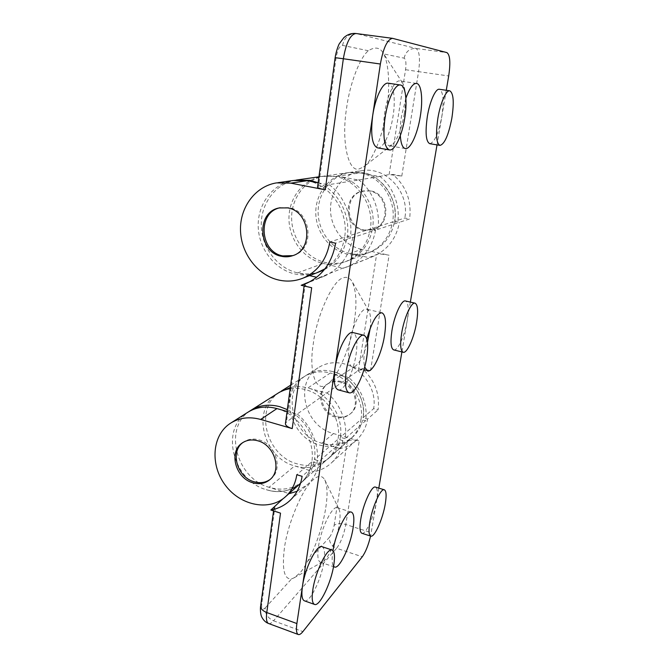 <?xml version="1.0" encoding="UTF-8"?>
<svg xmlns="http://www.w3.org/2000/svg" width="668" height="668" viewBox="0 0 668 668"><rect width="100%" height="100%" fill="white"/><g stroke="black" fill="none" stroke-linecap="round" stroke-linejoin="round"><path stroke-width="0.5" stroke-dasharray="3.34 2.5" d="M307.13 180.727C330.66 184.602 348.921 212.015 344.646 237.224L329.825 241.966M296.233 180.076C275.734 183.308 260.645 203.598 261.271 225.667C261.747 247.744 277.521 268.327 297.619 272.895C305.167 274.581 312.549 274.164 319.78 271.634M324.297 269.688C336.872 262.908 344.513 251.819 347.226 236.405L352.771 237.574L375.575 230.101L370.331 229.024L347.226 236.405C350.784 214.578 337.732 190.48 318.135 182.773M270.189 479.399L271.216 478.572C283.366 469.095 275.65 444.061 259.192 439.92C253.164 438.25 247.836 439.043 243.219 442.291L242.96 442.483M292.826 255.627L293.937 255.268C315.196 249.222 311.43 210.996 288.935 207.631L280.168 207.748M393.686 349.89C397.652 351.276 404.808 335.503 407.213 320.548C408.975 309.05 408.407 302.52 405.493 300.976M338.15 389.828C343.82 391.849 353.489 372.326 356.069 354.449C357.831 341.715 356.77 334.417 352.904 332.555M370.222 328.297C371.116 320.039 370.64 314.244 368.794 310.912L366.69 309.184C361.463 307.171 351.902 326.293 349.281 344.721C347.552 357.881 348.571 365.304 352.337 367.008L355.009 366.456C359.71 363.033 363.868 355.009 367.483 342.383M366.832 339.052L364.837 348.638C363.617 356.695 363.559 362.841 364.67 367.066M304.374 600.808C309.668 603.354 321.45 579.231 323.905 561.654C325.174 552.92 324.539 547.927 322.018 546.683M361.864 533.264C365.672 535.018 374.23 516.097 376.568 501.259C377.896 492.9 377.529 488.183 375.466 487.106M339.336 523.795C340.404 516.807 340.288 511.938 338.977 509.183L337.423 507.713C332.555 505.1 321.032 528.271 318.477 546.583C317.191 555.818 317.843 561.036 320.406 562.247L322.535 561.955C328.28 559.341 337.073 539.076 339.336 523.795M332.99 550.641L332.864 551.376C331.712 559.149 331.938 564.134 333.566 566.339M429.741 143.662C434.467 142.543 438.475 133.592 441.765 116.808C444.111 100.793 443.318 91.608 439.385 89.27M377.512 147.845C383.023 149.114 390.471 133.575 393.076 115.998C395.765 99.448 393.677 83.734 388.267 83.191M404.274 113.894C406.394 99.148 405.802 88.786 402.487 82.824L399.873 80.962C394.721 79.692 387.206 95.365 384.576 113.418C382.263 132.498 383.733 143.269 389.001 145.724L392.032 144.806C397.418 139.946 401.493 129.634 404.274 113.894M405.885 98.188L401.501 116.14C400.382 123.405 399.982 129.926 400.307 135.688M363.551 230.31C344.037 227.312 342.859 194.513 362.39 191.115L369.504 191.015C388.242 193.611 390.813 224.557 372.928 229.692L363.551 230.31M370.339 190.848L363.233 190.939C343.753 194.338 344.922 227.062 364.386 230.042L373.746 229.433C391.59 224.298 389.026 193.428 370.339 190.848M341.373 381.553C336.28 380.309 331.737 381.086 327.746 383.891C316.206 391.557 321.776 413.049 336.079 416.414C341.715 417.859 346.659 416.84 350.9 413.367C361.363 405.175 355.259 384.618 341.373 381.553M335.227 417.091C320.89 413.717 315.304 392.174 326.869 384.492C330.869 381.687 335.419 380.91 340.521 382.163C354.432 385.236 360.553 405.835 350.074 414.043C345.824 417.525 340.872 418.544 335.227 417.091M386.638 110.003C390.212 87.976 388.985 63.368 383.616 53.899L382.363 51.778C379.123 47.253 374.456 46.902 368.352 50.735C359.952 57.398 349.773 83.483 346.508 108.6C341.198 141.858 348.312 172.336 358.958 168.996L363.567 166.967C373.195 160.303 383.19 134.351 386.638 110.003M361.455 249.306C344.053 245.615 330.576 228.222 330.493 209.485C330.276 190.747 343.711 173.53 361.497 170.741L349.857 172.402C331.579 175.275 317.826 193.044 318.11 212.374C318.252 231.712 332.146 249.682 350.049 253.523L368.92 257.606L376.585 254.525C379.107 253.857 383.273 254.09 389.077 255.218L361.455 249.306L350.049 253.523C357.422 255.067 364.594 254.416 371.567 251.56C384.075 245.882 391.74 235.787 394.563 221.292L399.472 222.277L409.584 218.962C411.847 200.984 406.261 186.147 392.826 174.457L401.785 176.101L389.118 174.565L379.474 176.502L359.935 172.887C380.785 176.202 396.65 199.924 392.625 221.91L397.56 222.903L377.762 229.383L372.56 228.314C376.694 204.976 359.827 179.717 337.841 176.168L358.457 180.034L329.257 184.585M354.341 321.007C357.054 303.581 356.278 290.363 352.003 281.37C349.498 277.554 346.45 276.443 342.868 278.047C333.132 279.792 316.281 316.54 313.225 344.245C308.599 371.951 316.189 392.801 326.351 384.718L327.22 384.167C337.215 378.798 351.259 345.431 354.341 321.007M325.817 507.404C327.746 494.921 327.404 485.736 324.773 479.858C322.101 475.257 318.21 475.257 313.108 479.841C302.604 488.066 287.073 525.023 284.251 549.413C281.954 570.046 284.434 579.841 291.691 578.805L293.82 577.962L299.932 573.019C302.637 569.871 305.209 565.955 307.664 561.254C315.446 547.802 323.37 524.455 325.817 507.404M276.953 408.582C298.604 414.185 315.546 439.961 311.822 461.788L296.801 474.706M250.208 410.778C223.029 427.378 235.963 478.33 269.045 487.298C282.564 491.222 294.229 488.859 304.032 480.225C309.651 474.806 313.125 467.909 314.436 459.542L319.538 461.07L342.876 440.655C341.431 449.397 337.774 456.661 331.896 462.44C326.652 467.433 320.44 470.581 313.242 471.892L347.285 441.414C349.823 439.778 353.815 439.627 359.242 440.964L333.474 433.557C304.466 426.526 293.853 382.605 318.051 367.851C325.759 362.858 334.434 361.522 344.062 363.835C362.833 368.235 377.169 389.895 373.637 408.641L378.071 409.851C380.05 393.853 374.756 380.075 362.19 368.536L370.523 370.698C366.465 369.721 362.974 369.504 360.052 370.064L358.407 370.456L348.529 377.504C361.012 387.373 368.36 406.136 365.571 420.79L345.131 438.676C347.986 423.236 340.146 403.372 326.994 392.851L297.31 414.026L286.472 422.051L285.445 423.479M348.529 377.504L330.334 372.986C349.706 377.637 364.569 400.124 360.996 419.512L365.571 420.79M333.474 433.557L321.859 443.243C334.008 446.475 344.529 444.162 353.439 436.313C358.541 431.403 361.73 425.224 363 417.784L373.637 408.641M290.171 388.659C295.147 387.899 300.233 388.217 305.401 389.611C325.85 394.696 341.69 418.719 338.033 439.252C336.739 447.176 333.399 453.722 328.021 458.899C318.644 467.166 307.522 469.512 294.663 465.922L269.045 487.298L288.634 493.493L313.242 471.892M282.956 498.804L288.634 493.493M297.11 491.314L308.123 484.008C314.269 477.962 318.077 470.314 319.538 461.07M324.999 268.803C335.762 261.656 342.317 251.126 344.655 237.224L350.232 238.401L335.595 243.194M318.127 182.832L329.207 184.961L317.534 187.19M329.232 184.769C344.538 195.724 353.547 219.446 350.232 238.401M379.474 176.502L358.457 180.034M378.806 488.124L370.581 536.07M446.274 90.297L437.014 144.898M410.352 302.095L401.902 351.944M311.68 287.733C306.812 286.522 304.374 285.286 304.383 284.025L304.391 284M392.826 174.457L390.755 174.807M349.857 172.402L362.073 172.569C382.814 175.851 398.587 199.431 394.563 221.292C399.347 200.959 381.72 174.582 362.073 172.569C381.72 174.573 399.364 200.951 394.563 221.292L404.825 218.019L409.584 218.962M379.524 176.177C392.909 186.005 400.691 206.278 397.56 222.903M361.497 170.741C385.712 165.898 409.952 192.1 404.825 218.019M349.857 172.411L347.661 172.728C329.291 175.609 315.48 193.478 315.78 212.925C315.931 232.372 329.9 250.442 347.886 254.316C355.301 255.877 362.507 255.226 369.521 252.354C382.088 246.651 389.795 236.497 392.625 221.91L372.56 228.314C369.638 243.803 361.572 254.55 348.37 260.553L346.032 261.464M377.762 229.383C380.994 211.731 372.669 190.163 358.507 179.692M297.619 272.895L323.162 263.459C304.115 259.242 289.261 239.946 288.96 219.196C288.509 198.454 302.963 179.391 322.394 176.335L335.394 176.527C357.505 180.093 374.489 205.535 370.331 229.024C367.408 244.613 359.309 255.418 346.032 261.455C338.626 264.486 331.002 265.154 323.162 263.459L343.202 268.269L374.163 256.036C387.958 249.431 396.4 238.175 399.472 222.277M287.073 411.455L297.26 414.352M310.044 281.637L318.795 278.105L316.674 277.253M309.509 275.617L297.619 272.903M318.795 278.105L324.715 276.009C340.137 268.603 349.498 255.794 352.771 237.574M318.845 277.754L343.252 267.935M375.575 230.101C372.385 247.193 363.467 259.251 348.821 266.273L343.202 268.269M362.19 368.536L360.052 370.064M339.436 448.387L321.859 443.243C292.091 435.887 281.078 390.68 305.835 375.583C313.726 370.473 322.619 369.12 332.514 371.533C351.794 376.134 366.573 398.504 363 417.784C367.3 399.923 350.775 374.907 332.514 371.533C350.767 374.898 367.308 399.923 363 417.784L367.559 419.053L378.071 409.851M280.518 513.149C276.051 511.554 273.897 509.584 274.055 507.229L274.072 507.179M300.508 483.39L301.377 482.588C307.029 477.144 310.511 470.214 311.822 461.788C310.645 470.264 306.879 477.461 300.508 483.381C306.879 477.47 310.653 470.272 311.822 461.788L316.958 463.333L302.095 476.334M342.876 440.655L338.033 439.252L314.436 459.542C317.55 440.621 305.393 418.21 287.324 409.609M278.79 392.692L277.212 393.694C251.168 409.584 263.167 457.764 294.663 465.922L313.284 471.6M297.31 414.026C311.38 425.441 319.872 446.834 316.958 463.333M339.394 448.662C346.024 447.451 351.919 444.429 357.071 439.594C362.766 433.899 366.256 427.052 367.559 419.053M348.487 377.787L326.994 392.851M345.131 438.676L340.313 437.29C343.962 416.865 328.222 393.001 307.881 387.958L326.953 393.16M279.683 392.133C253.915 408.056 265.881 455.785 297.143 463.859C309.944 467.408 321.007 465.07 330.343 456.837C335.695 451.685 339.018 445.172 340.313 437.29L360.996 419.512C359.718 426.994 356.52 433.198 351.393 438.133C342.45 446.015 331.871 448.328 319.671 445.072C289.77 437.64 278.673 392.208 303.539 377.044C311.455 371.909 320.389 370.565 330.334 372.986L307.881 387.958C301.852 386.354 296.007 386.196 290.329 387.49M299.932 483.882C289.461 491.631 278.214 493.552 266.206 489.661C274.74 492.483 283.324 492.199 291.949 488.809M295.815 486.83L299.79 484.008M294.78 180.285L293.319 180.494C272.703 183.742 257.547 204.166 258.199 226.385C258.683 248.613 274.565 269.346 294.788 273.947C302.37 275.65 309.802 275.233 317.066 272.686M371.567 251.569L348.37 260.562C341.006 263.559 333.424 264.227 325.625 262.549C306.679 258.382 291.908 239.186 291.624 218.57C291.19 197.962 305.585 179.016 324.915 175.968L347.661 172.72L359.935 172.887L337.841 176.168L322.394 176.335M248.872 411.622L247.218 412.665C219.914 429.34 232.957 480.609 266.206 489.661C278.957 493.427 290.171 491.523 299.857 483.949M368.352 50.735L342.559 45.382C339.636 45.666 337.465 49.824 336.046 57.849L318.502 186.764M389.118 174.565L405.551 69.697C406.386 63.126 405.894 59.277 404.098 58.158L383.616 53.899M335.136 57.673L336.046 57.849M405.551 69.697L418.56 71.643C420.331 58.5 419.471 50.768 415.98 48.447L356.353 33.584L392.884 38.41M342.559 45.382C344.379 37.383 348.972 33.458 356.353 33.584L356.011 33.517M268.594 623.511C269.922 623.954 271.575 623.044 273.554 620.797L302.896 631.602M275.066 505.81L261.747 603.672C261.288 609.032 262.44 610.452 265.204 607.922C265.004 613.792 267.784 618.084 273.554 620.797L336.614 548.278L362.273 556.778M307.664 561.254L329.441 537.306C329.174 542.433 331.562 546.09 336.614 548.278C340.805 542.65 343.878 534.726 345.824 524.497L371.258 532.663M401.785 176.101L418.56 71.643L448.704 75.96M404.098 58.158C405.743 51.536 409.701 48.305 415.98 48.447L446.934 52.613M305.326 283.541L286.472 422.051M370.523 370.698L389.077 255.218M329.441 537.306C331.579 534.525 333.132 530.559 334.117 525.424C336.655 523.386 340.555 523.077 345.824 524.497L359.242 440.964M358.407 370.456L376.585 254.525M265.204 607.922L291.691 578.805M261.747 603.672L260.679 605.751M334.117 525.424L347.285 441.414M277.838 182.698L276.544 182.882M242.693 442.65L243.219 442.291M280.435 207.69L279.892 207.798M381.904 312.783L366.69 309.184M351.443 512.139L337.423 507.713M416.515 83.416L399.873 80.962M363.233 190.939L362.39 191.115M326.869 384.492L327.746 383.891M402.487 82.824L382.363 51.778M368.794 310.912L352.003 281.37M338.977 509.183L324.773 479.858M304.032 480.225L300.516 483.356M250.4 410.645L251.51 409.943M305.835 375.583L318.051 367.851M353.439 436.313L330.351 456.845M322.394 176.327L318.945 176.82M269.981 479.582L271.216 478.572M293.937 255.268L292.684 255.677M367.475 370.94L352.337 367.008M334.518 567.023L320.406 562.247M405.309 148.547L389.001 145.724M373.746 229.433L372.928 229.692M350.074 414.043L350.9 413.367M392.032 144.806L363.567 166.967M355.009 366.456L326.351 384.718M304.115 285.971L304.383 284.025M374.155 256.036L348.821 266.273M324.706 276.009L306.595 283.324M322.535 561.955L293.82 577.954M273.563 510.895L274.055 507.229M230.059 423.512L231.621 422.527M290.38 500.107L308.123 484.008M331.896 462.44L357.071 439.594M330.343 456.837L328.021 458.899M279.825 392.032L281.245 391.131M290.638 385.194L305.844 375.583"/><path stroke-width="1" d="M319.78 271.634L324.297 269.688M392.575 38.343L356.011 33.517C350.366 34.31 346.141 42.719 343.344 58.751L335.136 57.673L317.534 187.19C317.609 187.925 320.172 188.802 325.224 189.821L290.814 183.149L276.544 182.882C255.268 186.247 239.728 207.456 240.497 230.527C241.115 253.598 257.564 275.149 278.456 279.984C287.056 281.938 295.398 281.261 303.481 277.955C317.985 271.342 326.769 259.343 329.825 241.966L335.595 243.194C332.196 262.432 322.527 275.809 306.595 283.324L301.193 285.286L311.68 287.733L292.208 428.605L260.645 419.446C249.189 416.356 238.994 417.717 230.059 423.512C211.773 435.661 209.969 465.504 225.634 485.636C240.973 506.018 270.097 511.554 286.129 496.149C291.924 490.554 295.481 483.407 296.801 474.706L302.095 476.334C300.625 485.945 296.717 493.869 290.38 500.107C284.91 505.334 278.406 508.64 270.874 510.018L280.518 513.149L266.774 612.539L296.884 623.553L380.368 64.019C383.323 47.779 387.39 39.22 392.575 38.343L446.934 52.613C450.057 54.91 450.641 62.683 448.704 75.96L446.274 90.297M242.96 442.483C229.909 451.526 237.115 477.169 253.848 481.695C259.969 483.507 265.413 482.739 270.189 479.399M252.571 482.705C235.654 478.121 228.523 452.077 241.908 443.201C246.534 439.945 251.869 439.152 257.915 440.83C274.414 444.988 282.146 470.088 269.981 479.582C265.054 483.615 259.251 484.659 252.571 482.705M281.478 256.303C258.14 252.362 255.877 212.006 279.132 207.948L287.657 207.898C310.202 211.272 313.985 249.623 292.684 255.677C289.035 256.929 285.303 257.147 281.478 256.303M280.168 207.748C257.18 212.09 259.627 251.995 282.756 255.902L292.826 255.627M415.062 303.172L405.493 300.976C401.677 299.489 394.337 315.321 391.932 330.677C390.262 342.108 390.847 348.512 393.686 349.89L403.196 352.261C400.466 350.909 399.957 344.504 401.677 333.04C404.148 317.634 411.388 301.719 415.062 303.172C417.859 304.7 418.352 311.23 416.54 322.761C414.076 337.757 407.021 353.614 403.196 352.261M363.918 335.269L352.904 332.555C347.502 330.418 337.515 349.974 334.969 368.435C333.349 381.036 334.409 388.166 338.15 389.828L349.113 392.792C345.515 391.164 344.554 384.033 346.233 371.391C348.863 352.863 358.708 333.173 363.918 335.269C367.642 337.106 368.594 344.404 366.774 357.18C364.127 375.107 354.591 394.755 349.113 392.792M367.483 342.383L370.222 328.297M364.67 367.066L367.475 370.94C372.677 372.752 381.754 353.522 384.509 335.603C386.463 322.26 385.603 314.653 381.904 312.783C376.785 313.133 371.759 321.892 366.832 339.052M332.096 550.031L322.018 546.683C317.075 543.894 304.934 567.984 302.47 586.245C301.301 594.796 301.944 599.647 304.374 600.808L314.536 604.423C312.19 603.296 311.614 598.445 312.816 589.869C315.371 571.566 327.337 547.309 332.096 550.031C334.526 551.25 335.094 556.244 333.791 565.003C331.253 582.613 319.638 606.911 314.536 604.423M384.325 489.794L375.466 487.106C371.859 485.193 363.091 504.123 360.728 519.42C359.476 527.662 359.852 532.279 361.864 533.264L370.757 536.128C368.828 535.168 368.502 530.559 369.788 522.301C372.21 506.962 380.86 487.916 384.325 489.794C386.313 490.846 386.622 495.564 385.269 503.939C382.864 518.811 374.422 537.849 370.757 536.128M333.566 566.339L334.518 567.023C339.453 569.328 350.416 545.923 353.063 528.213C354.508 518.777 353.965 513.416 351.443 512.139C346.901 509.667 335.845 532.279 332.99 550.641M449.773 90.815L439.385 89.27C435.628 88.31 429.733 101.478 427.328 116.566C425.107 132.631 425.908 141.666 429.741 143.662L439.953 145.39C436.271 143.411 435.578 134.368 437.874 118.253C440.337 103.106 446.157 89.871 449.773 90.815C453.555 93.136 454.232 102.338 451.818 118.403C448.478 135.245 444.529 144.238 439.953 145.39M400.408 85.003L388.267 83.191C382.923 81.888 375.241 97.586 372.686 115.664C370.456 134.635 372.068 145.365 377.512 147.845L389.411 149.916C384.167 147.469 382.706 136.715 385.027 117.668C387.674 99.515 395.247 83.717 400.408 85.003C405.635 85.521 407.513 101.269 404.766 117.885C402.078 135.529 394.738 151.152 389.411 149.916M400.307 135.688C400.884 143.612 402.545 147.904 405.309 148.547C410.352 149.724 417.508 134.101 420.281 116.449C423.111 99.749 421.508 83.892 416.515 83.416C413.066 83.266 409.526 88.193 405.885 98.188M288.818 493.761L297.11 491.314M290.814 183.149L307.13 180.719L318.127 182.832M370.581 536.07C368.377 545.197 365.613 552.102 362.273 556.778L302.896 631.602C301.034 633.924 299.498 634.892 298.287 634.508C296.467 633.623 295.999 629.974 296.884 623.553M437.014 144.898L410.352 302.095M401.902 351.944L378.806 488.124M310.044 281.637L301.193 285.286M304.115 285.971L285.436 423.47C285.336 425.433 287.591 427.144 292.208 428.605M260.645 419.446L276.953 408.582L287.073 411.455M316.674 277.253L309.509 275.617M282.956 498.804L270.874 510.018M291.949 488.809L295.815 486.83M318.135 182.773L309.96 180.31L294.78 180.285M317.066 272.686L324.999 268.803M307.121 180.727L293.319 180.485L277.838 182.698M287.324 409.609L279.783 406.695C268.736 403.789 258.875 405.15 250.208 410.77L250.4 410.645M299.857 483.949L300.508 483.39M290.171 388.659C285.411 389.419 281.094 391.097 277.212 393.686L251.51 409.943M380.368 64.019L343.344 58.751L325.224 189.821M266.774 612.539C265.973 618.91 266.582 622.568 268.594 623.511C265.881 622.534 263.71 620.564 262.09 617.608C260.102 614.618 260.261 607.421 260.679 605.751C260.445 608.531 262.482 610.794 266.774 612.539M276.944 408.582C265.839 405.651 255.927 407.012 247.218 412.657L231.621 422.527M279.683 392.133L290.329 387.49M321.734 270.874L319.129 271.884M241.908 443.201L242.693 442.65M279.892 207.798L279.132 207.948M319.037 271.926L303.481 277.955M318.945 176.82L296.233 180.068M298.287 634.508L268.594 623.511M335.136 57.673C335.921 51.887 338.484 44.948 339.327 43.721L343.861 37.642C347.385 34.452 351.435 33.074 356.011 33.517M260.679 605.751L273.563 510.895M286.129 496.149L300.516 483.356M250.208 410.778L248.872 411.622M279.825 392.041L278.79 392.692M281.245 391.131L290.638 385.194"/></g></svg>

